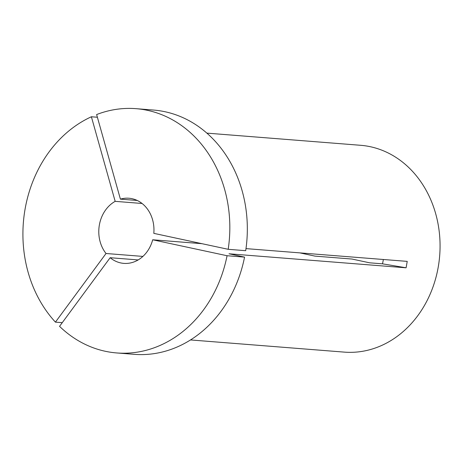 <?xml version="1.0" encoding="UTF-8"?>
<svg xmlns="http://www.w3.org/2000/svg" width="463" height="463" viewBox="0 0 463 463"><rect width="100%" height="100%" fill="white"/><g stroke="black" fill="none" stroke-linecap="round" stroke-linejoin="round"><path stroke-width="0.69" d="M383.37 259.494L382.536 263.841L369.584 262.81L352.007 259.043L314.909 256.108L299.862 252.879M115.165 201.347L91.39 116.769A122.516 103.33 94.5 0 0 28.11 272.232A122.516 103.33 94.5 0 0 55.427 322.132L106.033 253.498A32.67 27.554 94.5 0 1 100.17 241.854A32.67 27.554 94.5 0 1 115.165 201.347L142.083 203.483M55.427 322.132L62.256 322.67M206.874 133.124L360.66 145.301A103.735 87.49 94.5 0 1 435.666 213.64A103.735 87.49 94.5 0 1 344.281 352.117L190.501 339.94M245.992 248.614L407.226 261.381L406.103 267.805A254.841 15.262 9.9 0 0 382.536 263.841M227.067 255.732A122.516 103.33 94.5 0 1 116.705 352.945A122.516 103.33 94.5 0 1 59.548 326.346L110.148 257.712A32.67 27.554 94.5 0 0 123.795 263.378A32.67 27.554 94.5 0 0 152.686 239.782L227.067 255.732L244.562 257.115L229.029 253.788L406.103 267.805M244.562 257.115A122.516 103.33 94.5 0 1 134.201 354.328L116.705 352.945M91.39 116.769L97.38 117.243M110.148 257.712L138.165 259.934M152.686 239.782L201.972 243.683M106.033 253.498L142.893 256.415M153.542 110.055A122.516 103.33 94.5 0 1 245.691 250.691L228.19 249.308A122.516 103.33 94.5 0 0 136.047 108.672L153.542 110.055M228.19 249.308L153.814 233.358A32.67 27.554 94.5 0 0 128.951 198.239A32.67 27.554 94.5 0 0 120.403 199.142L96.628 114.558A122.516 103.33 94.5 0 1 136.047 108.672M120.403 199.142L137.256 200.473"/></g></svg>
